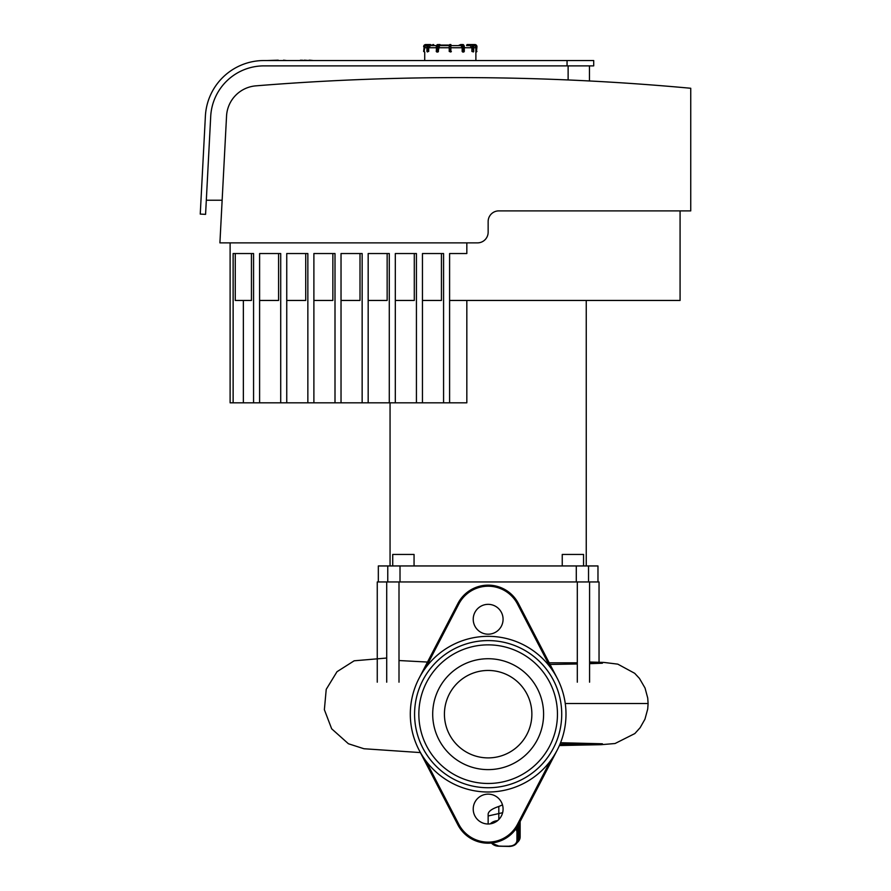 <?xml version="1.0" encoding="UTF-8"?>
<svg xmlns="http://www.w3.org/2000/svg" width="891" height="891" viewBox="0 0 891 891"><rect width="100%" height="100%" fill="white"/><g stroke="black" fill="none" stroke-linecap="round" stroke-linejoin="round"><path stroke-width="1.34" d="M462.897 52.012L463.821 52.012L462.897 52.012M460.625 44.55L463.019 44.55A2.127 1.069 90 0 1 464.088 46.677L464.289 46.677A1.604 0.802 -90 0 0 463.788 45.207M473.656 51.478L473.722 46.677L471.807 44.55A2.127 1.849 90 0 1 473.656 46.677L473.656 51.478L473.121 46.677L472.386 46.677L471.907 51.478L473.722 51.478L473.188 52.012M467.652 44.55L466.65 45.085M476.418 52.012L476.952 46.677A2.127 2.127 0 0 0 474.825 44.55A2.127 2.127 0 0 1 476.952 46.677L476.418 52.012L475.872 51.478L476.418 52.012M473.076 45.085L474.825 44.55L470.025 44.55M475.883 52.012L475.894 60.543M471.807 44.55L467.118 44.55M463.821 52.012L464.356 46.677L463.019 44.55L464.356 46.677M463.554 52.012L462.629 52.012M439.976 44.55L438.495 44.55A2.127 1.069 90 0 0 437.436 46.677L438.16 46.677A1.604 0.802 -90 0 1 438.962 45.085L449.231 45.085L449.231 51.478L450.835 52.012L450.835 44.55L450.835 52.012M462.162 51.478L462.162 47.746L461.093 45.619L451.369 45.619L450.835 44.55L449.766 44.55L449.231 45.619L439.508 45.619L437.971 52.012L436.245 51.478L438.439 51.478L438.16 46.677M441.357 45.085L439.508 45.619M428.794 44.55L426.878 46.677L427.413 52.012L426.945 46.677A2.127 1.849 -90 0 1 428.794 44.55L429.328 44.55A2.127 1.849 90 0 0 427.48 46.677L428.203 46.677A1.604 1.381 -90 0 1 429.596 45.085L434.017 45.085L432.948 44.55M433.939 45.085L429.596 45.085M433.483 44.55L434.017 45.619L436.412 45.619L430.542 45.619L428.694 47.746L428.694 51.478M423.637 51.478L424.717 52.012L423.637 51.478L424.172 46.677A1.604 1.604 0 0 1 425.775 45.085L425.775 44.55A2.127 2.127 0 0 0 423.637 46.677M430.576 44.55L425.775 44.55M426.867 45.619L426.867 45.619A2.138 2.138 4.5 0 0 424.729 47.746L424.172 51.478L424.172 46.677M424.717 52.012L424.706 60.543M437.693 52.012L437.047 52.012M473.734 45.619L473.734 45.619A2.138 2.138 -4.5 0 1 475.872 47.746L475.872 51.478L476.952 51.478M471.907 51.478L471.907 47.746L470.058 45.619L466.851 45.619L471.272 44.55A2.127 1.849 -90 0 1 473.121 46.677L473.656 46.677M461.093 45.619L451.369 45.619M438.962 45.085L437.57 44.55A2.127 1.069 -90 0 0 436.512 46.677L436.312 51.478M470.058 45.619L466.583 45.619M581.946 80.591L572.668 80.157M589.452 80.97L589.452 65.878M222.137 200.23L206.322 200.23M488.145 232.217A10.659 10.659 0 0 1 477.487 242.875L219.91 242.875L226.548 116.053A31.987 31.987 0 0 1 255.906 85.848A2515.505 2515.505 0 0 1 690.748 88.265L690.748 210.889L498.815 210.889A10.659 10.659 0 0 0 488.145 221.547L488.145 232.217M680.078 210.889L680.078 300.456L449.599 300.456M449.599 253.534L466.828 253.534L449.599 253.534L449.599 402.821L466.828 402.821L466.828 300.456M422.457 300.456L441.435 300.456L441.435 253.534L422.457 253.534L422.457 402.821L449.599 402.821M422.457 253.534L443.573 253.534L443.573 402.821M395.314 300.456L414.293 300.456L414.293 253.534L395.314 253.534L395.314 402.821L422.457 402.821M395.314 253.534L416.431 253.534L416.431 402.821M368.172 300.456L387.151 300.456L387.151 253.534L368.172 253.534L368.172 402.821L395.314 402.821M368.172 253.534L389.289 253.534L389.289 402.821M341.03 300.456L360.009 300.456L360.009 253.534L341.03 253.534L341.03 402.821L368.172 402.821M341.03 253.534L362.147 253.534L362.147 402.821M313.888 300.456L332.866 300.456L332.866 253.534L313.888 253.534L313.888 402.821L341.03 402.821M313.888 253.534L335.005 253.534L335.005 402.821M286.746 300.456L305.724 300.456L305.724 253.534L286.746 253.534L286.746 402.821L313.888 402.821M286.746 253.534L307.852 253.534L307.852 402.821M259.604 300.456L278.582 300.456L278.582 253.534L259.604 253.534L259.604 402.821L286.746 402.821M259.604 253.534L280.71 253.534L280.71 402.821M235.257 253.534L235.257 300.456L251.44 300.456L251.44 253.534M243.354 300.456L243.354 402.821L259.604 402.821M230.112 242.875L230.112 402.821L233.13 402.821L233.13 253.534L253.567 253.534L253.567 402.821M233.13 402.821L243.354 402.821M488.145 221.547A10.659 10.659 0 0 1 498.815 210.889M466.828 253.534L466.828 242.875L477.487 242.875M567.055 65.878L263.959 65.878A53.315 53.315 0 0 0 210.71 116.398L205.576 214.363L200.252 214.085L205.387 116.12A58.65 58.65 0 0 1 263.959 60.543L567.055 60.543L567.055 65.878L593.707 65.878L593.707 60.543L567.055 60.543M200.252 214.085L205.387 116.12L200.252 214.085M263.959 60.543L540.403 60.543M414.059 565.952L414.059 554.447L392.731 554.447L392.731 565.952M583.56 565.952L583.56 554.447L562.243 554.447L562.243 565.952M597.972 581.957L597.972 565.952L378.33 565.952L378.33 581.957M517.203 842.552A10.659 8.164 180 0 0 520.144 836.927L520.144 821.502M502.491 804.918L498.815 806.466C492.066 808.738 488.513 811.267 488.145 814.062L488.145 823.997M515.766 829.109A7.462 5.714 0 0 1 516.936 832.183L516.936 840.347A1.069 0.691 0 0 0 518.005 839.667L518.005 829.443A8.531 6.538 180 0 0 517.292 826.815M488.145 815.978L502.624 812.703M559.96 744.197L602.439 743.818M602.439 663.194L589.586 662.815M577.301 662.815L549.201 662.815M287.403 60.543L300.39 60.543M300.39 60.176L301.615 60.543M301.615 60.176L304.421 60.543M304.421 60.176L309.077 60.543M309.077 60.176L309.667 60.543M309.667 60.176L313.376 60.543M278.237 60.176L267.144 60.543M283.55 60.543L279.963 60.543M283.55 60.176L286.579 60.543M557.243 678.307L518.439 603.552A34.125 34.125 0 0 0 457.863 603.552L419.06 678.307A77.84 77.84 0 0 0 452.294 783.256A77.84 77.84 0 0 0 557.243 750.033A77.84 77.84 0 0 0 524.008 645.084A77.84 77.84 0 0 0 419.06 750.033L457.863 824.788A34.125 34.125 0 0 0 518.439 824.788L557.243 750.033M488.145 604.343A14.924 14.924 0 0 1 501.076 626.729A14.924 14.924 0 0 1 475.226 626.729A14.924 14.924 0 0 1 488.145 604.343M422.846 680.279A73.574 73.574 0 0 1 550.159 674.565A73.574 73.574 0 0 1 491.453 787.666A73.574 73.574 0 0 1 422.846 680.279M488.145 644.861A69.309 69.309 0 0 1 548.177 748.819A69.309 69.309 0 0 1 428.125 748.819A69.309 69.309 0 0 1 488.145 644.861M488.145 658.727A55.442 55.442 0 0 1 536.17 741.891A55.442 55.442 0 0 1 440.132 741.891A55.442 55.442 0 0 1 488.145 658.727M488.145 670.455A43.715 43.715 0 0 1 526.013 736.033A43.715 43.715 0 0 1 450.289 736.033A43.715 43.715 0 0 1 488.145 670.455M488.145 794.137A14.924 14.924 0 0 1 501.076 816.535A14.924 14.924 0 0 1 475.226 816.535A14.924 14.924 0 0 1 488.145 794.137M550.371 760.936L517.493 824.298L518.439 824.788A34.125 34.125 0 0 1 457.863 824.788A34.125 34.125 0 0 0 491.398 843.031L498.815 846.071A7.462 5.714 0 0 1 492.166 842.953M599.042 662.815L599.042 581.957L377.261 581.957L377.261 659.128M474.825 45.085A1.604 1.604 0 0 1 476.418 46.677M471.005 45.085A1.604 1.381 90 0 1 472.386 46.677M459.233 45.085L462.095 44.55A2.127 1.069 -90 0 1 463.164 46.677L464.088 46.677L464.088 51.478L463.164 51.478L463.164 46.677L462.44 46.677L462.44 51.478M464.289 51.478L464.289 46.677M461.638 45.085A1.604 0.802 90 0 1 462.44 46.677M451.369 51.478L449.766 51.478L449.231 46.677M450.835 44.55L450.835 46.677L449.766 46.677L449.766 44.55M437.436 46.677L437.436 51.478L436.512 51.478L436.512 46.677L437.436 46.677M436.802 45.207A1.604 0.802 90 0 0 436.312 46.677M426.945 46.677L426.945 51.478M428.203 51.478L428.203 46.677M425.775 45.085L427.569 45.085M473.722 47.746L475.872 47.746M464.356 47.746L471.907 47.746M451.369 47.746L462.162 47.746M438.439 47.746L449.231 47.746M428.694 47.746L436.245 47.746M424.729 47.746L426.878 47.746M568.124 65.878L568.124 79.956M576.288 565.952L576.288 581.957M588.539 581.957L588.539 565.952M400.014 581.957L400.014 565.952M387.763 565.952L387.763 581.957M497.579 820.644A10.659 8.164 180 0 0 490.295 823.841M516.958 842.931L520.144 836.927A1.069 0.691 180 0 1 519.074 837.607A9.601 7.351 0 0 1 517.749 841.338M517.86 825.857A9.601 7.351 0 0 1 519.074 829.443A1.069 0.691 0 0 0 520.144 828.753A10.659 8.164 180 0 0 518.584 824.509M519.074 829.443L519.074 837.607M498.815 806.466L498.815 819.52M516.936 832.183A1.069 0.691 -0 0 0 518.005 831.503A8.531 6.538 180 0 0 516.602 827.906M491.498 843.02A8.531 6.538 180 0 0 498.815 846.205L509.474 846.45L498.815 846.071M509.474 846.205L509.474 846.45C514.619 846.094 517.471 843.833 518.005 839.667A8.531 6.538 180 0 1 509.474 846.205L498.815 846.205M516.936 840.347A7.462 5.714 0 0 1 509.474 846.071M565.25 703.511L648.102 703.511L647.712 709.058L644.95 719.193L640.139 727.691L634.849 733.56L615.057 743.517L601.158 744.687L559.392 745.533M425.92 667.404L458.809 604.042L457.863 603.552M458.809 604.042A33.056 33.056 0 0 1 517.493 604.042L518.439 603.552M517.493 604.042L550.371 667.404M457.863 824.788L458.809 824.298L425.92 760.936M517.493 824.298A33.056 33.056 0 0 1 458.809 824.298M386.716 581.957L386.716 682.183M399.001 682.183L399.001 581.957M577.301 581.957L577.301 682.183M589.586 682.183L589.586 581.957M436.245 46.677L437.57 44.55L436.245 46.677L436.779 52.012M586.245 565.952L586.245 300.456M390.058 565.952L390.058 402.821M560.562 742.726L602.127 743.773M589.586 662.013L603.942 662.436L617.797 664.14L634.693 673.306L639.426 678.385L645.039 688.03L647.735 698.076L648.102 703.511M602.127 663.238L589.586 663.672M577.301 663.973L550.048 664.452M399.001 660.532L427.502 662.058M386.716 658.037L354.173 660.799L336.998 671.714L326.229 689.333L324.369 709.704L331.664 728.793L348.414 743.751L363.951 748.741L420.396 752.583M377.261 682.183L377.261 659.162"/></g></svg>
